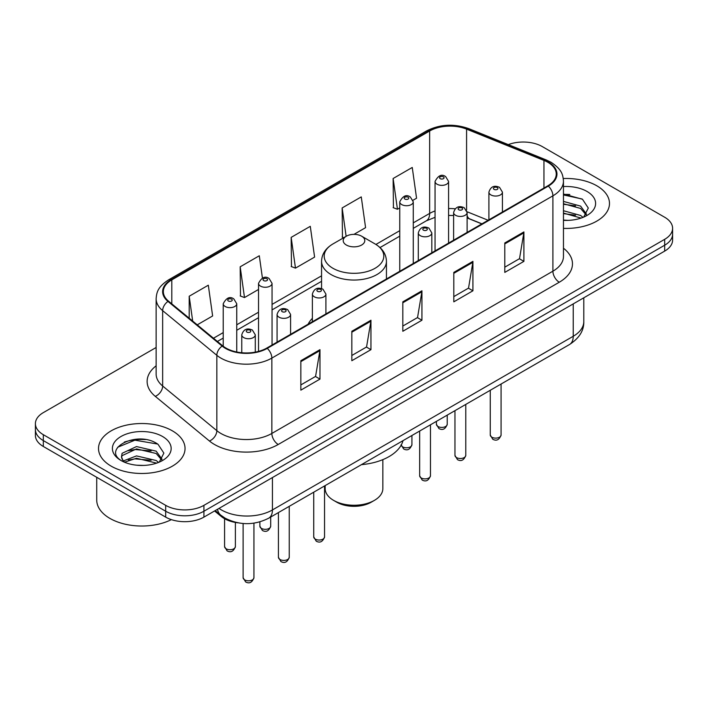 <?xml version="1.0" encoding="UTF-8"?>
<svg xmlns="http://www.w3.org/2000/svg" width="708" height="708" viewBox="0 0 708 708"><rect width="100%" height="100%" fill="white"/><g stroke="black" fill="none" stroke-linecap="round" stroke-linejoin="round"><path stroke-width="1.06" d="M312.378 318.326A47.763 27.577 0 0 0 308.104 324.211M481.829 223.914L467.935 218.285A36.055 20.815 0 0 0 467.121 217.976M238.074 522.84A27.037 15.611 180 0 1 221.294 516.495L214.577 510.964M145.388 439.562A36.055 20.815 0 0 0 124.289 442.075M569.825 194.514A36.055 20.815 0 0 0 563.462 194.47M156.141 347.486L43.321 412.622A27.037 15.611 0 0 0 35.4 423.658L35.4 435.438A27.037 15.611 0 0 0 43.321 446.474L165.681 517.114A27.037 15.611 0 0 0 203.922 517.114L664.679 251.101A27.037 15.611 0 0 0 672.6 240.056L672.6 234.171A27.037 15.611 0 0 1 664.679 245.207A27.037 15.611 0 0 0 672.6 234.171L672.6 228.286A27.037 15.611 0 0 0 664.679 217.25L542.319 146.6A27.037 15.611 0 0 0 508.309 144.609M35.4 423.658A27.037 15.611 0 0 0 43.321 434.694L165.681 505.344A27.037 15.611 0 0 0 203.922 505.344L203.922 511.229L664.679 245.207L203.922 511.229A27.037 15.611 0 0 1 165.681 511.229A27.037 15.611 0 0 0 203.922 511.229L203.922 517.114M43.321 434.694L43.321 440.588L165.681 511.229L43.321 440.588A27.037 15.611 0 0 1 35.4 429.544A27.037 15.611 0 0 0 43.321 440.588L43.321 446.474M596.809 185.788A43.259 24.975 0 0 0 563.276 178.531A43.259 24.975 0 0 1 596.809 185.788A43.259 24.975 0 0 1 609.482 203.453A43.259 24.975 0 0 0 596.809 185.788M172.371 430.836A43.259 24.975 0 0 0 125.228 425.419A43.259 24.975 0 0 0 98.518 448.491A43.259 24.975 0 0 0 111.191 466.156A43.259 24.975 0 0 0 158.335 471.572A43.259 24.975 0 0 0 185.045 448.491A43.259 24.975 0 0 0 172.371 430.836A43.259 24.975 0 0 0 125.228 425.419A43.259 24.975 0 0 0 98.518 448.491A43.259 24.975 0 0 0 111.191 466.156A43.259 24.975 0 0 0 158.335 471.572A43.259 24.975 0 0 0 185.045 448.491A43.259 24.975 0 0 0 172.371 430.836M547.797 162.274A28.842 16.647 180 0 1 556.249 174.053A28.842 16.647 180 0 1 547.797 185.823L266.757 348.079A28.842 16.647 180 0 1 222.737 345.858L168.566 301.192A28.842 16.647 180 0 1 163.344 291.643A28.842 16.647 180 0 1 171.796 279.872L429.65 130.998A28.842 16.647 180 0 1 466.581 129.13L543.948 160.406A28.842 16.647 180 0 1 547.797 162.274M548.311 161.982A29.559 17.072 0 0 0 544.364 160.07L466.997 128.794A29.559 17.072 0 0 0 429.137 130.706L171.283 279.571A29.559 17.072 0 0 0 167.973 301.431L222.144 346.097A29.559 17.072 0 0 0 267.261 348.38L548.311 186.116A29.559 17.072 0 0 0 548.311 161.982M300.847 360.708L300.847 390.143L319.972 379.099L319.972 349.663L300.847 360.708M300.847 384.922L315.573 376.417L319.892 350.646A7.213 4.16 -120 0 0 319.972 349.663M315.449 376.488L319.972 379.099M351.832 331.273L351.832 360.708L370.948 349.663L370.948 320.228L351.832 331.273M351.832 355.487L366.558 346.982L370.877 321.211A7.213 4.16 -120 0 0 370.948 320.228M366.425 347.053L370.948 349.663M504.786 242.968L504.786 272.403L523.902 261.358L523.902 231.923L504.786 242.968M504.786 267.181L519.513 258.677L523.823 232.905A7.213 4.16 -120 0 0 523.902 231.923M519.38 258.747L523.902 261.358M453.801 272.403L453.801 301.838L472.917 290.793L472.917 261.358L453.801 272.403M453.801 296.617L468.528 288.112L472.838 262.341A7.213 4.16 -120 0 0 472.917 261.358M468.395 288.183L472.917 290.793M402.817 301.838L402.817 331.273L421.933 320.228L421.933 290.793L402.817 301.838M402.817 326.052L417.543 317.547L421.862 291.776A7.213 4.16 -120 0 0 421.933 290.793M417.41 317.618L421.933 320.228M563.462 228.374A43.259 24.975 0 0 0 609.482 203.453A43.259 24.975 0 0 1 563.462 228.374M203.922 505.344L664.679 239.322A27.037 15.611 0 0 0 672.6 228.286M197.249 324.839L212.63 315.963L208.311 285.2L189.195 296.245L189.195 318.202M353.956 234.366L365.585 227.657L361.266 196.895L342.15 207.94L342.451 237.198M413.029 200.258L416.561 198.222L412.251 167.46L393.126 178.504L393.436 207.763M262.429 278.076L259.296 255.765L240.18 266.81L240.49 296.068M291.165 237.375L295.475 268.128L314.6 257.093L310.281 226.33L291.165 237.375L291.475 266.633M295.475 268.128L291.165 266.518M343.769 237.684L342.15 237.083M342.15 207.94L346.132 236.322M393.126 178.504L397.445 209.258L399.755 207.922M397.445 209.258L393.126 207.648M240.18 266.81L244.499 297.564L258.526 289.457M244.499 297.564L240.18 295.953M189.195 296.245L192.682 321.078M563.462 220.091L568.161 220.374M563.462 210.745L580.622 215.462L583.011 217.374M563.462 213.081L581.056 218.091M563.462 201.399L580.622 206.117L586.481 214.197M563.462 203.736L580.622 208.453L586.02 214.807M563.462 220.338A29.391 16.965 0 0 0 587.003 215.444A29.391 16.965 0 0 0 587.003 191.452A29.391 16.965 0 0 0 563.462 186.558M583.702 217.082L588.304 208.046L582.48 199.267L563.462 194.01M563.462 194.921L582.082 199.001M563.462 204.267L575.577 205.878M563.462 213.612L575.577 215.223M325.158 485.591L325.158 488.6A28.842 16.647 0 0 0 333.61 500.379L336.796 502.22A24.337 14.045 0 0 0 371.204 502.22L374.39 500.379A28.842 16.647 0 0 0 382.842 488.6L382.842 459.634M336.796 502.22L333.61 500.379A28.842 16.647 0 0 0 374.39 500.379M346.354 245.021A10.815 6.248 0 0 0 361.646 245.021A10.815 6.248 0 0 0 361.646 236.198L375.072 243.95A29.807 17.204 0 0 0 375.072 243.95A29.807 17.204 0 0 1 375.072 268.279A29.807 17.204 0 0 1 332.928 268.279A29.807 17.204 0 0 1 332.919 243.95C325.583 248.304 321.795 254.101 321.556 261.323A32.444 18.735 0 0 0 331.061 274.562A32.444 18.735 0 0 0 366.417 278.625A32.444 18.735 0 0 0 386.444 261.323C386.205 254.101 382.417 248.304 375.081 243.95L361.646 236.198A10.815 6.248 0 0 0 346.354 236.198A10.815 6.248 0 0 0 346.354 245.021M361.434 464.652A49.569 28.621 0 0 0 403.011 440.65M96.722 477.298L96.722 500.007A45.064 26.019 0 0 0 109.917 518.406A45.064 26.019 0 0 0 171.371 519.628M136.856 465.218L143.724 465.421M123.387 460.908L136.511 455.908L156.185 460.51L158.574 462.421M124.59 462.174L136.511 458.244L156.618 463.138M123.59 461.82L121.484 456.881A20.373 11.762 0 0 0 124.776 462.333M121.484 456.881L122.103 453.315L136.511 446.562L156.185 451.164L162.043 459.244M121.537 457.173L122.103 455.651L136.511 448.899L156.185 453.501L161.583 459.855M159.265 462.129L163.867 453.093L158.043 444.314C137.432 429.499 100.784 449.022 121.944 460.996L122.05 461.067M162.557 436.5A29.391 16.965 0 0 0 120.997 436.5A29.391 16.965 0 0 0 120.997 460.492A29.391 16.965 0 0 0 162.557 460.492A29.391 16.965 0 0 0 162.557 436.5M117.652 447.261L134.901 440.181L157.645 444.049M128.431 450.704L134.901 449.527L151.14 450.925M128.431 460.05L134.901 458.873L151.14 460.271M221.294 515.574L221.294 516.495M219.02 508.397A36.055 20.815 0 0 0 221.445 509.946A36.055 20.815 0 0 0 272.43 509.946L573.232 336.273A36.055 20.815 0 0 0 583.79 321.556C584.056 330.503 579.286 338.159 569.498 344.531L268.695 518.194A18.027 10.408 60 0 0 272.43 509.946L272.43 477.564M573.232 303.9L573.232 336.273A18.027 10.408 60 0 1 569.498 344.531M217.56 509.238A18.027 12.054 129.5 0 0 220.701 515.105L215.223 510.583M664.679 251.101L664.679 239.322M165.681 517.114L165.681 505.344M563.462 248.216A45.064 26.019 180 0 1 559.276 282.226L278.226 444.482A9.009 5.204 60 0 1 271.854 433.446L552.904 271.182A36.055 20.815 0 0 0 563.462 256.464L563.462 181.115A36.055 20.815 180 0 1 552.904 195.833A9.009 5.204 -120 0 0 548.311 186.116M278.226 444.482A45.064 26.019 180 0 1 214.497 444.482A45.064 26.019 180 0 1 209.444 441.013L155.273 396.347A45.064 26.019 180 0 1 156.141 365.815M220.869 433.446A36.055 20.815 0 0 0 271.854 433.446L271.854 358.089A36.055 20.815 180 0 1 216.834 355.31L162.654 310.644A36.055 20.815 180 0 1 156.141 298.705L156.141 374.063A36.055 20.815 0 0 0 162.654 386.002L216.834 430.668A36.055 20.815 0 0 0 220.869 433.446M563.462 181.115C562.878 174.92 562.302 169.77 551.036 162.274L546.293 159.973A9.009 4.221 112 0 0 544.364 160.07M546.293 159.973L468.926 128.697C453.996 123.413 439.827 124.174 426.42 130.998A9.009 5.204 60 0 1 429.137 130.706M171.283 279.571A9.009 5.204 -120 0 0 168.566 279.864C157.636 287.032 156.636 292.431 156.141 298.705M167.973 301.431A9.009 6.027 129.5 0 0 162.654 310.644L162.654 386.002A9.009 6.027 -50.5 0 1 155.273 396.347M468.926 128.697A9.009 4.221 112 0 0 466.997 128.794M222.144 346.097A9.009 6.027 129.5 0 0 216.834 355.31L216.834 430.668A9.009 6.027 -50.5 0 1 209.444 441.013M267.261 348.38A9.009 5.204 60 0 1 271.854 358.089L552.904 195.833L552.904 271.182A9.009 5.204 60 0 0 559.276 282.226M171.796 279.872L171.796 303.856M543.948 160.406L543.948 188.045M466.581 129.13L466.581 210.205M488.139 220.268L467.068 211.745M455.129 208.798A28.842 16.647 0 0 0 448.58 208.559M435.057 210.966A28.842 16.647 0 0 0 429.65 213.418L413.268 222.87M429.65 130.998L429.65 213.418A16.222 9.363 60 0 1 426.287 220.843L413.268 228.357M399.755 230.675L375.913 244.446M321.556 275.828L272.049 304.405M258.526 312.21L236.746 324.795M223.224 332.601L213.48 338.22M481.962 223.834L469.811 218.922A16.222 7.593 -68 0 1 467.121 215.551M402.817 302.767L421.862 291.776M453.801 273.332L472.838 262.341M504.786 243.897L523.823 232.905M351.832 332.202L370.877 321.211M300.847 361.638L319.892 350.646M501.078 434.995C499.299 439.854 496.529 441.279 492.777 439.261L490.263 434.995A5.407 3.124 0 0 0 491.848 437.199A5.407 3.124 0 0 0 497.742 437.88A5.407 3.124 0 0 0 501.078 434.995L501.078 384.028M490.892 194.912A6.761 3.903 180 0 1 488.909 192.151C490.635 186.602 494.175 185 499.521 187.328L502.432 192.151A6.761 3.903 180 0 1 498.255 195.753A6.761 3.903 180 0 1 490.892 194.912M497.264 187.549A2.257 1.301 0 0 0 494.078 187.549A2.257 1.301 0 0 0 494.078 189.39A2.257 1.301 0 0 0 497.264 189.39A2.257 1.301 0 0 0 497.264 187.549M465.775 455.377C463.988 460.244 461.227 461.669 457.474 459.651L454.961 455.377A5.407 3.124 0 0 0 456.545 457.589A5.407 3.124 0 0 0 462.43 458.262A5.407 3.124 0 0 0 465.775 455.377L465.775 404.41M455.58 215.294A6.761 3.903 180 0 1 453.607 212.533C455.332 206.993 458.864 205.382 464.209 207.709L467.121 212.533A6.761 3.903 180 0 1 462.952 216.144A6.761 3.903 180 0 1 455.58 215.294M461.961 207.94A2.257 1.301 0 0 0 458.775 207.94A2.257 1.301 0 0 0 458.775 209.78A2.257 1.301 0 0 0 461.961 209.78A2.257 1.301 0 0 0 461.961 207.94M430.464 475.758C428.685 480.626 425.915 482.051 422.172 480.033L419.649 475.758A5.407 3.124 0 0 0 421.233 477.971A5.407 3.124 0 0 0 427.128 478.643A5.407 3.124 0 0 0 430.464 475.758L430.464 424.791M420.278 235.675A6.761 3.903 180 0 1 418.295 232.923C420.03 227.374 423.561 225.763 428.906 228.1L431.818 232.923A6.761 3.903 180 0 1 427.641 236.525A6.761 3.903 180 0 1 420.278 235.675M426.65 228.321A2.257 1.301 0 0 0 423.464 228.321A2.257 1.301 0 0 0 423.464 230.162A2.257 1.301 0 0 0 426.65 230.162A2.257 1.301 0 0 0 426.65 228.321M324.547 536.912C322.768 541.779 319.998 543.204 316.246 541.186L313.733 536.912A5.407 3.124 0 0 0 315.317 539.124A5.407 3.124 0 0 0 321.211 539.797A5.407 3.124 0 0 0 324.547 536.912L324.547 485.945M314.361 296.829A6.761 3.903 180 0 1 312.378 294.068C314.104 288.528 317.644 286.917 322.99 289.245L325.901 294.068A6.761 3.903 180 0 1 321.724 297.679A6.761 3.903 180 0 1 314.361 296.829M320.733 289.475A2.257 1.301 0 0 0 317.547 289.475A2.257 1.301 0 0 0 317.547 291.315A2.257 1.301 0 0 0 320.733 291.315A2.257 1.301 0 0 0 320.733 289.475M289.245 557.293C287.457 562.161 284.696 563.586 280.943 561.568L278.43 557.293A5.407 3.124 0 0 0 280.014 559.506A5.407 3.124 0 0 0 285.899 560.178A5.407 3.124 0 0 0 289.245 557.293L289.245 506.326M279.058 317.211A6.761 3.903 180 0 1 277.076 314.458C278.802 308.909 282.342 307.299 287.678 309.635L290.59 314.458A6.761 3.903 180 0 1 286.421 318.06A6.761 3.903 180 0 1 279.058 317.211M285.43 309.856A2.257 1.301 0 0 0 282.244 309.856A2.257 1.301 0 0 0 282.244 311.697A2.257 1.301 0 0 0 285.43 311.697A2.257 1.301 0 0 0 285.43 309.856M253.933 577.684C252.154 582.542 249.393 583.967 245.641 581.949L243.118 577.684A5.407 3.124 0 0 0 244.703 579.887A5.407 3.124 0 0 0 250.597 580.569A5.407 3.124 0 0 0 253.933 577.684L253.933 523.15M243.747 337.601A6.761 3.903 180 0 1 241.764 334.84C243.499 329.291 247.03 327.689 252.375 330.017L255.287 334.84A6.761 3.903 180 0 1 251.119 338.442A6.761 3.903 180 0 1 243.747 337.601M250.119 330.238A2.257 1.301 0 0 0 246.933 330.238A2.257 1.301 0 0 0 246.933 332.079A2.257 1.301 0 0 0 250.119 332.079A2.257 1.301 0 0 0 250.119 330.238M437.995 426.499A5.407 3.124 0 0 0 443.889 427.172A5.407 3.124 0 0 0 447.226 424.287C445.447 429.154 442.677 430.57 438.925 428.561L436.411 424.287A5.407 3.124 0 0 0 437.995 426.499M448.58 243.109L448.58 181.443A6.761 3.903 180 0 1 444.403 185.053A6.761 3.903 180 0 1 437.04 184.204A6.761 3.903 180 0 1 435.057 181.443L435.057 250.915M440.226 178.681A2.257 1.301 0 0 0 443.412 178.681A2.257 1.301 0 0 0 443.412 176.85A2.257 1.301 0 0 0 440.226 176.85A2.257 1.301 0 0 0 440.226 178.681M401.171 445.155A5.407 3.124 0 0 0 402.693 446.881A5.407 3.124 0 0 0 408.587 447.553A5.407 3.124 0 0 0 411.923 444.668C410.136 449.536 407.374 450.961 403.622 448.943L401.109 444.668M413.268 263.491L413.268 201.824A6.761 3.903 180 0 1 409.1 205.435A6.761 3.903 180 0 1 401.737 204.585A6.761 3.903 180 0 1 399.755 201.824L399.755 271.297M404.923 199.072A2.257 1.301 0 0 0 408.109 199.072A2.257 1.301 0 0 0 408.109 197.231A2.257 1.301 0 0 0 404.923 197.231A2.257 1.301 0 0 0 404.923 199.072M261.464 528.416A5.407 3.124 0 0 0 267.359 529.088A5.407 3.124 0 0 0 270.695 526.203C268.916 531.071 266.146 532.496 262.402 530.478L259.88 526.203A5.407 3.124 0 0 0 261.464 528.416M272.049 345.026L272.049 283.359A6.761 3.903 180 0 1 267.872 286.97A6.761 3.903 180 0 1 260.509 286.12A6.761 3.903 180 0 1 258.526 283.359L258.526 351.407M263.695 280.607A2.257 1.301 0 0 0 266.881 280.607A2.257 1.301 0 0 0 266.881 278.766A2.257 1.301 0 0 0 263.695 278.766A2.257 1.301 0 0 0 263.695 280.607M226.162 548.797A5.407 3.124 0 0 0 232.056 549.479A5.407 3.124 0 0 0 235.392 546.594C233.613 551.452 230.843 552.877 227.091 550.859L224.578 546.594A5.407 3.124 0 0 0 226.162 548.797M236.746 352.009L236.746 303.75A6.761 3.903 180 0 1 232.569 307.352A6.761 3.903 180 0 1 225.206 306.511A6.761 3.903 180 0 1 223.224 303.75L223.224 346.247M228.392 300.989A2.257 1.301 0 0 0 231.578 300.989A2.257 1.301 0 0 0 231.578 299.148A2.257 1.301 0 0 0 228.392 299.148A2.257 1.301 0 0 0 228.392 300.989M268.695 518.194C254.19 525.478 239.685 525.478 225.179 518.194L220.701 515.105M583.79 321.556L583.79 297.803M426.42 130.998L168.566 279.864M469.811 218.922L467.121 217.949M453.607 215.498L448.58 215.418M435.057 217.321L426.287 220.843M399.755 236.162L380.019 247.561M321.556 281.315L272.049 309.892M258.526 317.697L236.746 330.282M223.224 338.088L217.391 341.451M386.444 278.979L386.444 261.323M321.556 288.625L321.556 261.323M346.354 236.198L332.919 243.95M490.263 434.995L490.263 390.267M488.909 219.825L488.909 192.151M502.432 212.019L502.432 192.151M454.961 455.377L454.961 410.658M453.607 240.207L453.607 212.533M467.121 232.401L467.121 212.533M419.649 475.758L419.649 431.039M418.295 260.588L418.295 232.923M431.818 252.783L431.818 232.923M313.733 536.912L313.733 492.193M312.378 321.742L312.378 294.068M325.901 313.936L325.901 294.068M278.43 557.293L278.43 512.574M277.076 342.123L277.076 314.458M290.59 334.318L290.59 314.458M243.118 577.684L243.118 523.504M241.764 352.752L241.764 334.84M255.287 352.142L255.287 334.84M447.226 424.287L447.226 415.118M448.58 181.443L445.668 176.619C441.748 173.787 438.208 175.398 435.057 181.443M436.411 424.287L436.411 421.366M411.923 444.668L411.923 435.5M413.268 201.824L410.357 197.01C406.436 194.178 402.905 195.78 399.755 201.824M270.695 526.203L270.695 517.035M272.049 283.359L269.137 278.545C265.217 275.713 261.677 277.315 258.526 283.359M259.88 526.203L259.88 521.885M235.392 546.594L235.392 522.451M236.746 303.75L233.826 298.926C229.905 296.094 226.374 297.705 223.224 303.75M224.578 546.594L224.578 518.725"/></g></svg>
